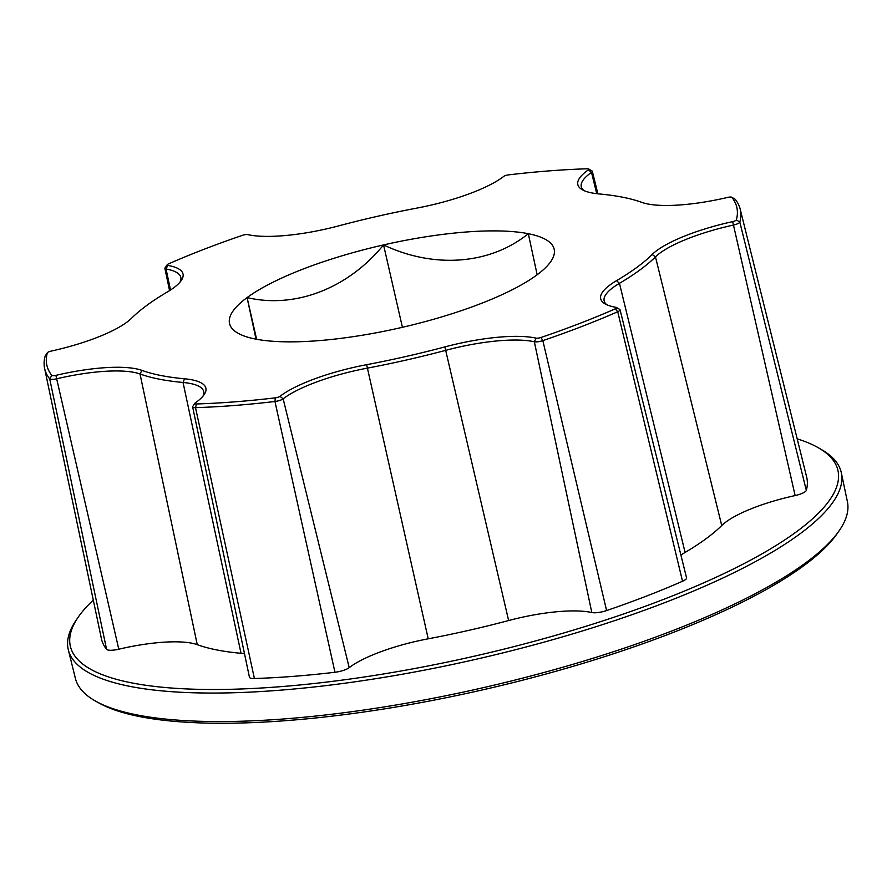 <?xml version="1.0" encoding="UTF-8"?>
<svg xmlns="http://www.w3.org/2000/svg" width="892" height="892" viewBox="0 0 892 892"><rect width="100%" height="100%" fill="white"/><g stroke="black" fill="none" stroke-linecap="round" stroke-linejoin="round"><path stroke-width="1.34" d="M338.837 225.832A89.211 22.634 167.1 0 1 248.935 234.886A89.211 22.634 167.1 0 1 247.597 234.596A3.88 0.981 -12.9 0 0 247.53 234.585A3.88 0.981 -12.9 0 0 242.713 235.254A353.901 89.802 -12.9 0 0 168.432 263.921A3.88 0.981 -12.9 0 0 167.172 264.757A3.88 0.981 -12.9 0 0 167.763 265.403A89.211 22.634 167.1 0 1 181.288 280.456A89.211 22.634 167.1 0 1 167.172 292.074A281.805 71.505 -12.9 0 0 131.525 318.254A89.211 22.634 167.1 0 1 51.034 351.125A3.88 0.981 -12.9 0 0 47.399 352.697A3.88 0.981 -12.9 0 0 47.332 352.842A353.901 89.802 -12.9 0 0 51.847 375.398A3.88 0.981 -12.9 0 0 55.884 375.365A89.211 22.634 167.1 0 1 141.962 370.392A281.805 71.505 -12.9 0 0 184.544 378.799A89.211 22.634 167.1 0 1 204.145 394.632A89.211 22.634 167.1 0 1 195.292 402.894A3.88 0.981 -12.9 0 0 194.902 403.251A3.88 0.981 -12.9 0 0 196.474 403.964A353.901 89.802 -12.9 0 0 275.271 397.854A3.88 0.981 -12.9 0 0 279.976 396.327A89.211 22.634 167.1 0 1 366.645 364.683A281.805 71.505 -12.9 0 0 444.874 346.91A89.211 22.634 167.1 0 1 536.114 338.146A3.88 0.981 -12.9 0 0 540.987 337.488A353.901 89.802 -12.9 0 0 615.279 308.822A3.88 0.981 -12.9 0 0 616.417 307.484A3.88 0.981 -12.9 0 0 616.004 307.35A3.88 0.981 -12.9 0 0 615.948 307.339A89.211 22.634 167.1 0 1 614.543 307.071A89.211 22.634 167.1 0 1 605.077 303.871A89.211 22.634 167.1 0 1 616.528 280.668A281.805 71.505 -12.9 0 0 652.186 254.488A89.211 22.634 167.1 0 1 732.678 221.617A3.88 0.981 -12.9 0 0 736.368 219.9A353.901 89.802 -12.9 0 0 731.853 197.344A3.88 0.981 -12.9 0 0 731.719 197.232A3.88 0.981 -12.9 0 0 731.306 197.087A3.88 0.981 -12.9 0 0 727.816 197.377A89.211 22.634 167.1 0 1 647.737 203.967A89.211 22.634 167.1 0 1 641.738 202.35A281.805 71.505 -12.9 0 0 622.806 197.244A281.805 71.505 -12.9 0 0 599.168 193.943A89.211 22.634 167.1 0 1 591.686 192.895A89.211 22.634 167.1 0 1 582.208 189.695A89.211 22.634 167.1 0 1 588.419 169.848A3.88 0.981 -12.9 0 0 588.687 168.989A3.88 0.981 -12.9 0 0 588.274 168.844A3.88 0.981 -12.9 0 0 587.237 168.789A353.901 89.802 -12.9 0 0 508.429 174.888A3.88 0.981 -12.9 0 0 503.724 176.415A89.211 22.634 167.1 0 1 417.066 208.059A281.805 71.505 -12.9 0 0 338.837 225.832M93.292 600.071A393.729 99.915 -12.9 0 0 77.927 617.576A393.729 99.915 -12.9 0 0 131.447 682.837A393.729 99.915 -12.9 0 0 621.033 614.844A393.729 99.915 -12.9 0 0 818.633 447.929A393.729 99.915 -12.9 0 0 797.18 438.853M818.633 447.929L821.822 449.78A396.516 100.618 167.1 0 1 841.346 472.86A396.516 100.618 167.1 0 1 574.348 633.398A396.516 100.618 167.1 0 1 129.764 686.349A396.516 100.618 167.1 0 1 68.327 649.911A396.516 100.618 167.1 0 1 75.865 620.631L77.927 617.576M838.881 531.153L836.685 534.263A393.049 99.737 167.1 0 1 530.171 678.243A393.049 99.737 167.1 0 1 139.788 716.611A393.049 99.737 167.1 0 1 99.246 703.152L95.923 701.313A395.992 100.484 -12.9 0 0 136.766 714.871A395.992 100.484 -12.9 0 0 530.071 676.203A395.992 100.484 -12.9 0 0 838.881 531.153A395.992 100.484 -12.9 0 0 847.4 501.661L841.346 472.86M68.327 649.911L75.419 678.477A395.992 100.484 -12.9 0 0 95.923 701.313M180.05 282.073A86.323 21.91 -12.9 0 0 180.831 277.434A86.323 21.91 -12.9 0 0 166.057 269.05A6.768 1.717 167.1 0 1 165.957 269.038A6.768 1.717 167.1 0 1 164.897 268.392A6.768 1.717 167.1 0 1 165.031 267.912L167.172 264.757M202.919 396.249A86.323 21.91 -12.9 0 0 203.699 391.61A86.323 21.91 -12.9 0 0 183.038 382.467A284.693 72.241 167.1 0 1 159.155 379.145A284.693 72.241 167.1 0 1 140.022 373.982A86.323 21.91 -12.9 0 0 56.731 378.788A6.768 1.717 167.1 0 1 50.654 379.29A6.768 1.717 167.1 0 1 49.696 378.855A356.789 90.538 167.1 0 1 44.6 368.34A356.789 90.538 167.1 0 1 45.146 356.109A6.768 1.717 167.1 0 1 45.269 355.852L47.399 352.697M55.884 375.365L118.781 649.209A11.752 2.988 167.1 0 1 108.222 650.078A11.752 2.988 167.1 0 1 106.572 649.32A361.773 91.809 -12.9 0 1 101.398 638.661L44.6 368.34M616.417 307.484L619.717 309.401A6.768 1.717 167.1 0 1 620.052 309.78A6.768 1.717 167.1 0 1 617.721 311.732A356.789 90.538 167.1 0 1 542.838 340.632A6.768 1.717 167.1 0 1 534.431 341.792A6.768 1.717 167.1 0 1 534.33 341.77A86.323 21.91 -12.9 0 0 446.033 350.255A284.693 72.241 167.1 0 1 367.002 368.206A86.323 21.91 -12.9 0 0 283.154 398.835A6.768 1.717 167.1 0 1 274.948 401.489A356.789 90.538 167.1 0 1 195.504 407.644A6.768 1.717 167.1 0 1 193.687 407.532A6.768 1.717 167.1 0 1 192.639 406.897A6.768 1.717 167.1 0 1 192.772 406.418L194.902 403.251M196.474 403.964L195.504 407.644L254.41 678.511A11.752 2.988 167.1 0 1 251.265 678.321A11.752 2.988 167.1 0 1 249.437 677.218L192.639 406.897M540.987 337.488L542.838 340.632L606.593 610.563A11.752 2.988 167.1 0 1 591.998 612.581A11.752 2.988 167.1 0 1 591.82 612.548A81.339 20.639 167.1 0 0 508.63 620.542A289.677 73.512 167.1 0 1 428.216 638.806A81.339 20.639 167.1 0 0 349.207 667.662A11.752 2.988 167.1 0 1 334.957 672.267A361.773 91.809 -12.9 0 1 254.41 678.511M184.544 378.799L183.038 382.467L241.03 653.312A289.677 73.512 167.1 0 1 216.723 649.922A289.677 73.512 167.1 0 1 197.266 644.671A81.339 20.639 167.1 0 0 118.781 649.209M731.719 197.232L735.019 199.139A6.768 1.717 167.1 0 1 735.253 199.34A356.789 90.538 167.1 0 1 740.17 209.04A356.789 90.538 167.1 0 1 739.814 222.086A6.768 1.717 167.1 0 1 733.358 225.085A86.323 21.91 -12.9 0 0 655.475 256.885A284.693 72.241 167.1 0 1 619.461 283.333A86.323 21.91 -12.9 0 0 604.163 300.95A86.323 21.91 -12.9 0 0 606.883 304.785M652.186 254.488L655.475 256.885L721.739 525.533A289.677 73.512 167.1 0 1 685.089 552.438A81.339 20.639 167.1 0 0 680.908 555.08M256.015 339.161L247.084 297.593C295.163 308.877 348.003 288.484 383.549 244.921A166.514 42.258 167.1 0 1 528.32 233.704A166.514 42.258 167.1 0 1 550.955 261.3A166.514 42.258 167.1 0 1 536.627 275.149A166.514 42.258 167.1 0 1 400.151 327.821A166.514 42.258 167.1 0 1 255.38 339.038A166.514 42.258 167.1 0 1 237.696 333.05A166.514 42.258 167.1 0 1 247.084 297.593A166.514 42.258 167.1 0 1 383.549 244.921C433.813 268.704 489.775 264.835 528.32 233.704L537.151 274.758M606.593 610.563A361.773 91.809 -12.9 0 0 682.525 581.249A11.752 2.988 167.1 0 0 686.561 577.871L620.052 309.78M241.03 653.312A81.339 20.639 167.1 0 1 244.497 653.713M588.687 168.989L591.987 170.896A6.768 1.717 167.1 0 1 592.31 171.275A6.768 1.717 167.1 0 1 591.508 172.401A86.323 21.91 -12.9 0 0 581.305 186.774A86.323 21.91 -12.9 0 0 584.026 190.609M721.739 525.533A81.339 20.639 167.1 0 1 795.129 495.562A11.752 2.988 167.1 0 0 806.323 490.355A361.773 91.809 -12.9 0 0 806.68 477.131L740.17 209.04M247.084 297.593L256.628 339.283M383.549 244.921L402.415 327.297M167.763 265.403L166.057 269.05L170.517 290M141.962 370.392L140.022 373.982L197.266 644.671M444.874 346.91L508.63 620.542M366.645 364.683L428.216 638.806M616.528 280.668L619.461 283.333L685.089 552.438M536.114 338.146L534.33 341.77L591.82 612.548M615.279 308.822L617.721 311.732L682.525 581.249M279.976 396.327L283.154 398.835L349.207 667.662M275.271 397.854L274.948 401.489L334.957 672.267M51.847 375.398L49.696 378.855L106.572 649.32M588.419 169.848L591.508 172.401L596.726 193.687M732.678 221.617L795.129 495.562M736.368 219.9L739.814 222.086L806.323 490.355M45.146 356.109L47.332 352.842M731.853 197.344L735.253 199.34M164.897 268.392L169.569 290.614M592.31 171.275L597.908 193.82"/></g></svg>
